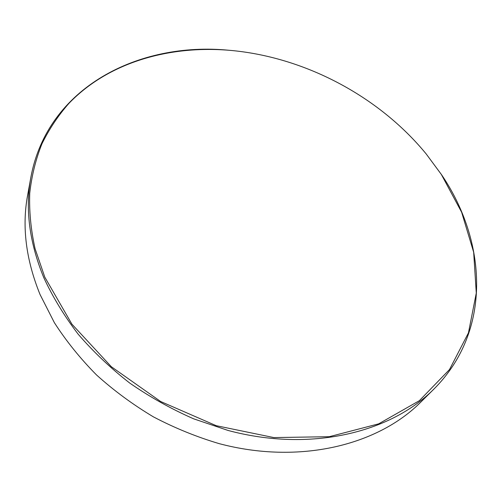 <?xml version="1.0" encoding="UTF-8"?>
<svg xmlns="http://www.w3.org/2000/svg" width="502" height="502" viewBox="0 0 502 502"><rect width="100%" height="100%" fill="white"/><g stroke="black" fill="none" stroke-linecap="round" stroke-linejoin="round"><path stroke-width="0.75" d="M30.854 177.375L27.572 195.491C21.824 226.766 25.978 259.766 40.034 294.486L54.373 322.679C66.208 341.078 80.257 358.503 96.516 374.95C113.898 390.625 132.867 404.593 153.417 416.867C174.646 427.999 196.583 436.928 219.223 443.655C299.368 464.89 377.749 445.368 420.739 402.158L433.803 389.188C390.361 432.868 310.355 452.465 228.109 430.465L193.64 418.825C171.144 408.917 149.834 396.994 129.717 383.051C110.54 368.117 93.347 351.82 78.143 334.163C64.256 315.946 52.829 297.165 43.856 277.813C29.367 242.472 25.031 208.995 30.854 177.375C47.495 87.11 139.016 41.484 228.667 50.238L228.962 50.263C168.358 45.343 108.055 62.631 68.837 103.462C58.182 115.585 49.221 129.033 41.948 143.81C35.761 159.272 31.689 175.75 29.737 193.239C29.091 211.185 30.86 229.64 35.046 248.609L44.797 277.148L71.899 324.148L111.331 366.73L160.634 401.5L216.218 425.683L273.854 437.575L329.256 436.702L378.69 423.839L419.339 400.696L449.497 369.554L468.441 332.882L476.279 293.074L473.668 252.255L461.633 212.22L441.34 174.451L426.179 153.932C378.583 95.869 303.773 56.544 228.962 50.263M426.179 153.932L441.565 174.727C486.814 241.431 492.374 330.787 433.803 389.188"/></g></svg>
